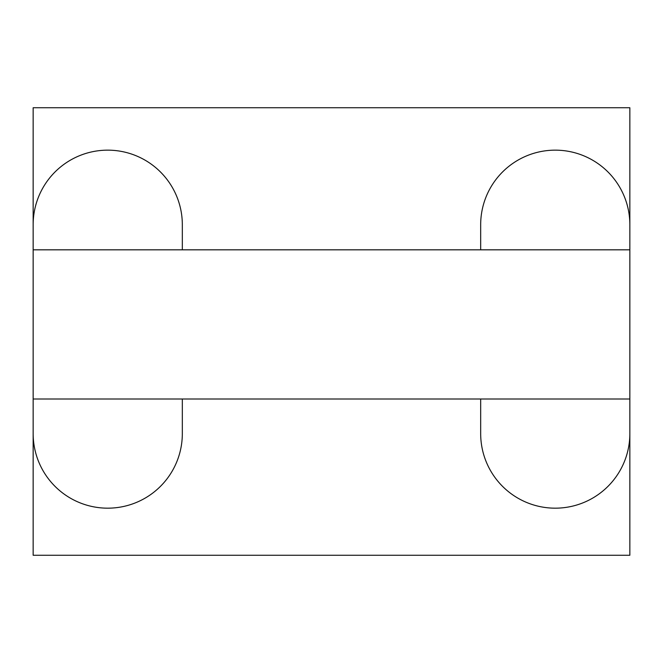 <?xml version="1.0" encoding="UTF-8"?>
<svg xmlns="http://www.w3.org/2000/svg" width="663" height="663" viewBox="0 0 663 663"><rect width="100%" height="100%" fill="white"/><g stroke="black" fill="none" stroke-linecap="round" stroke-linejoin="round"><path stroke-width="0.99" d="M33.15 249.827L629.85 249.827L629.85 399.002L33.15 399.002L33.15 107.737L629.85 107.737L629.85 249.827M480.675 399.002L480.675 433.585A74.588 74.588 0 0 0 555.263 508.173A74.588 74.588 0 0 0 629.85 433.585L629.85 555.263L33.15 555.263L33.15 399.002M629.85 433.585L629.85 399.002M182.325 249.827L182.325 224.74A74.588 74.588 0 0 0 107.737 150.153A74.588 74.588 0 0 0 33.15 224.74M480.675 249.827L480.675 224.74A74.588 74.588 0 0 1 555.263 150.153A74.588 74.588 0 0 1 629.85 224.74M182.325 399.002L182.325 433.585A74.588 74.588 0 0 1 107.737 508.173A74.588 74.588 0 0 1 33.15 433.585"/></g></svg>
